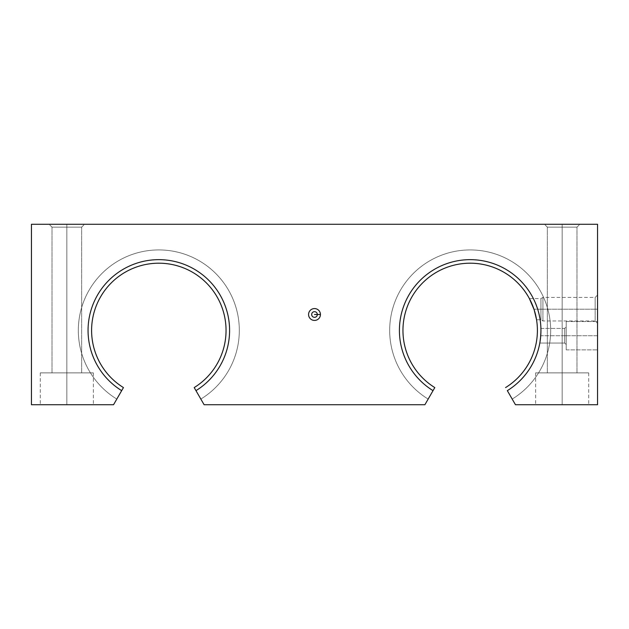 <?xml version="1.0" encoding="UTF-8"?>
<svg xmlns="http://www.w3.org/2000/svg" width="629" height="629" viewBox="0 0 629 629"><rect width="100%" height="100%" fill="white"/><g stroke="black" fill="none" stroke-linecap="round" stroke-linejoin="round"><path stroke-width="0.47" stroke-dasharray="3.15 2.36" d="M121.672 390.648A70.763 70.763 0 0 1 124.338 268.63A70.763 70.763 0 0 1 229.585 330.422A70.763 70.763 0 0 0 124.338 268.63A70.763 70.763 0 0 0 121.672 390.648A70.763 70.763 0 0 1 124.338 268.63A70.763 70.763 0 0 1 229.585 330.422A70.763 70.763 0 0 0 124.338 268.63A70.763 70.763 0 0 0 121.672 390.648A70.763 70.763 0 0 1 124.338 268.63A70.763 70.763 0 0 1 229.585 330.422A70.763 70.763 0 0 0 124.338 268.63A70.763 70.763 0 0 0 121.672 390.648A70.763 70.763 0 0 1 124.338 268.63A70.763 70.763 0 0 1 229.585 330.422A70.763 70.763 0 0 0 124.338 268.63A70.763 70.763 0 0 0 121.672 390.648L113.542 404.722L31.45 404.722L113.542 404.722L121.672 390.648L116.805 399.077A80.488 80.488 0 0 1 119.471 260.202A80.488 80.488 0 0 1 239.319 330.422A80.496 80.496 0 0 0 119.471 260.202A80.496 80.496 0 0 0 116.805 399.077A80.488 80.488 0 0 1 119.471 260.202A80.488 80.488 0 0 1 239.319 330.422A80.496 80.496 0 0 0 119.471 260.202A80.496 80.496 0 0 0 116.805 399.077L123.441 387.582A67.224 67.224 0 0 1 126.107 271.697A67.224 67.224 0 0 1 226.047 330.422A67.224 67.224 0 0 0 126.107 271.697A67.224 67.224 0 0 0 123.441 387.582L121.672 390.648A70.763 70.763 0 0 1 124.338 268.63A70.763 70.763 0 0 1 229.585 330.422A70.763 70.763 0 0 1 195.973 390.648A70.763 70.763 0 0 0 229.585 330.422A70.763 70.763 0 0 1 195.973 390.648L204.103 404.722L195.973 390.648A70.763 70.763 0 0 0 229.585 330.422A70.763 70.763 0 0 0 124.338 268.63A70.763 70.763 0 0 0 121.672 390.648L116.805 399.077L121.672 390.648A70.763 70.763 0 0 1 124.338 268.63A70.763 70.763 0 0 1 229.585 330.422A70.763 70.763 0 0 1 195.973 390.648L200.84 399.077A80.496 80.496 0 0 0 239.319 330.422A80.496 80.496 0 0 0 119.471 260.202A80.496 80.496 0 0 0 116.805 399.077A80.488 80.488 0 0 1 119.471 260.202A80.488 80.488 0 0 1 239.319 330.422A80.496 80.496 0 0 1 200.84 399.077A80.496 80.496 0 0 0 239.319 330.422A80.496 80.496 0 0 1 200.84 399.077L195.973 390.648A70.763 70.763 0 0 0 229.585 330.422A70.763 70.763 0 0 1 195.973 390.648A70.763 70.763 0 0 0 229.585 330.422A70.763 70.763 0 0 0 124.338 268.63A70.763 70.763 0 0 0 121.672 390.648A70.763 70.763 0 0 1 124.338 268.63A70.763 70.763 0 0 1 229.585 330.422A70.763 70.763 0 0 1 195.973 390.648L194.204 387.582L195.973 390.648A70.763 70.763 0 0 0 229.585 330.422A70.763 70.763 0 0 1 195.973 390.648A70.763 70.763 0 0 0 229.585 330.422A70.763 70.763 0 0 0 124.338 268.63A70.763 70.763 0 0 0 121.672 390.648L116.805 399.077L121.672 390.648M540.413 339.039L539.808 343.041L540.743 335.729L566.218 335.729L564.685 335.729L564.685 343.041L564.685 328.417L564.685 343.041L564.685 335.729L540.743 335.729C538.88 349.535 540.673 340.25 540.94 330.422C540.909 327.764 540.909 327.764 540.94 330.422C540.909 327.764 540.909 327.764 540.94 330.422A70.763 70.763 0 0 1 507.328 390.648A70.763 70.763 0 0 0 540.94 330.422A70.763 70.763 0 0 0 435.693 268.63A70.763 70.763 0 0 0 433.027 390.648L428.16 399.077A80.496 80.496 0 0 1 430.826 260.202A80.496 80.496 0 0 1 550.674 330.422A80.496 80.496 0 0 1 512.195 399.077A80.496 80.496 0 0 0 550.674 330.422A80.496 80.496 0 0 1 512.195 399.077L507.328 390.648L512.195 399.077A80.496 80.496 0 0 0 550.674 330.422A80.496 80.496 0 0 0 430.826 260.202A80.496 80.496 0 0 0 428.16 399.077L433.027 390.648A70.763 70.763 0 0 1 435.693 268.63A70.763 70.763 0 0 1 540.94 330.422A70.763 70.763 0 0 1 507.328 390.648A70.763 70.763 0 0 0 540.94 330.422A70.763 70.763 0 0 0 435.693 268.63A70.763 70.763 0 0 0 433.027 390.648L434.796 387.582L433.027 390.648A70.763 70.763 0 0 1 435.693 268.63A70.763 70.763 0 0 1 540.94 330.422A70.763 70.763 0 0 1 507.328 390.648A70.763 70.763 0 0 0 540.94 330.422A70.763 70.763 0 0 0 435.693 268.63A70.763 70.763 0 0 0 433.027 390.648L428.16 399.077A80.496 80.496 0 0 1 430.826 260.202A80.496 80.496 0 0 1 550.674 330.422A80.496 80.496 0 0 1 512.195 399.077A80.496 80.496 0 0 0 550.674 330.422A80.496 80.496 0 0 1 512.195 399.077L507.328 390.648L512.195 399.077A80.496 80.496 0 0 0 550.674 330.422A80.496 80.496 0 0 0 430.826 260.202A80.496 80.496 0 0 0 428.16 399.077L433.027 390.648L428.16 399.077A80.496 80.496 0 0 1 430.826 260.202A80.496 80.496 0 0 1 550.674 330.422A80.496 80.496 0 0 0 430.826 260.202A80.496 80.496 0 0 0 428.16 399.077A80.496 80.496 0 0 1 430.826 260.202A80.496 80.496 0 0 1 550.674 330.422A80.496 80.496 0 0 0 430.826 260.202A80.496 80.496 0 0 0 428.16 399.077L433.027 390.648A70.763 70.763 0 0 1 435.693 268.63A70.763 70.763 0 0 1 540.94 330.422A70.763 70.763 0 0 1 507.328 390.648A70.763 70.763 0 0 0 540.94 330.422A70.763 70.763 0 0 1 507.328 390.648L515.458 404.722L597.55 404.722L515.458 404.722L507.328 390.648A70.763 70.763 0 0 0 540.94 330.422L539.816 342.986L540.94 330.422A70.763 70.763 0 0 1 507.328 390.648A70.763 70.763 0 0 0 540.94 330.422A70.763 70.763 0 0 0 435.693 268.63A70.763 70.763 0 0 0 433.027 390.648A70.763 70.763 0 0 1 435.693 268.63A70.763 70.763 0 0 1 540.94 330.422A70.763 70.763 0 0 0 435.693 268.63A70.763 70.763 0 0 0 433.027 390.648A70.763 70.763 0 0 1 435.693 268.63A70.763 70.763 0 0 1 540.94 330.422C540.909 327.764 540.909 327.764 540.94 330.422A70.763 70.763 0 0 0 435.693 268.63A70.763 70.763 0 0 0 433.027 390.648A70.763 70.763 0 0 1 435.693 268.63A70.763 70.763 0 0 1 540.94 330.422A70.763 70.763 0 0 0 435.693 268.63A70.763 70.763 0 0 0 433.027 390.648A70.763 70.763 0 0 1 435.693 268.63A70.763 70.763 0 0 1 540.94 330.422A70.763 70.763 0 0 1 507.328 390.648A70.763 70.763 0 0 0 540.94 330.422L540.877 333.48M434.796 387.582A67.224 67.224 0 0 1 437.462 271.697A67.224 67.224 0 0 1 537.402 330.422A67.224 67.224 0 0 0 437.462 271.697A67.224 67.224 0 0 0 434.796 387.582M536.419 318.958L533.156 306.921L536.553 319.752M532.472 305.151L531.481 302.84M530.805 301.385L530.145 300.049M529.752 299.27L529.414 298.641M534.037 309.429L534.461 310.757M597.55 404.722L597.55 224.278L31.45 224.278L597.55 224.278L597.55 404.722M597.55 335.729C597.55 353.687 597.55 353.687 597.55 335.729C597.55 317.771 597.55 317.771 597.55 335.729C597.55 353.687 597.55 353.687 597.55 335.729C597.55 317.771 597.55 317.771 597.55 335.729L597.55 321.576L597.55 349.881L597.55 335.729L566.218 335.729L566.218 326.883L566.218 335.729C566.218 317.771 566.218 317.771 566.218 335.729C566.218 353.687 566.218 353.687 566.218 335.729C566.218 346.956 566.218 346.956 566.218 335.729C566.218 324.501 566.218 324.501 566.218 335.729L566.218 349.881L566.218 321.576L566.218 335.729L597.55 335.729L597.55 321.576L597.55 349.881L597.55 335.729L566.218 335.729L566.218 326.883L566.218 344.574L566.218 335.729L564.685 335.729L564.685 328.417L564.685 343.041L564.685 328.417L564.685 335.729L566.218 335.729C566.218 317.771 566.218 317.771 566.218 335.729C566.218 353.687 566.218 353.687 566.218 335.729C566.218 346.956 566.218 346.956 566.218 335.729C566.218 324.501 566.218 324.501 566.218 335.729L566.218 349.881L566.218 321.576L566.218 335.729L597.55 335.729M597.55 309.193C597.55 327.151 597.55 327.151 597.55 309.193C597.55 291.235 597.55 291.235 597.55 309.193L597.55 295.04L597.55 323.345L597.55 309.193L595.16 309.193L595.16 297.431L595.16 320.955L595.16 309.193L542.921 309.193L542.921 297.431L542.921 320.955L542.921 309.193L540.94 309.193L540.94 298.578L540.94 319.807L540.94 309.193L533.958 309.193L540.94 309.193L540.94 319.807L540.94 298.578L540.94 309.193L542.921 309.193L542.921 320.955L542.921 297.431L542.921 309.193L595.16 309.193L595.16 320.955L595.16 297.431L595.16 309.193L597.55 309.193M540.767 335.343L540.673 336.57M540.649 336.877L540.94 330.422C540.909 327.764 540.909 327.764 540.94 330.422C540.909 327.764 540.909 327.764 540.94 330.422L540.602 337.364M540.059 341.531L539.886 342.593M562.169 224.278C539.713 224.278 539.713 224.278 562.169 224.278C584.624 224.278 584.624 224.278 562.169 224.278C539.713 224.278 539.713 224.278 562.169 224.278C584.624 224.278 584.624 224.278 562.169 224.278L579.859 224.278L544.478 224.278L562.169 224.278L562.169 227.148L547.348 227.148L576.99 227.148L562.169 227.148L562.169 224.278L579.859 224.278L544.478 224.278L562.169 224.278L562.169 227.148L547.348 227.148L576.99 227.148L562.169 227.148L562.169 372.879L576.99 372.879L547.348 372.879L562.169 372.879L562.169 227.148L547.348 227.148L576.99 227.148L562.169 227.148L562.169 224.278M66.831 224.278C44.376 224.278 44.376 224.278 66.831 224.278C89.287 224.278 89.287 224.278 66.831 224.278C44.376 224.278 44.376 224.278 66.831 224.278C89.287 224.278 89.287 224.278 66.831 224.278L84.522 224.278L49.141 224.278L66.831 224.278L66.831 227.148L52.01 227.148L81.652 227.148L66.831 227.148L66.831 224.278L84.522 224.278L49.141 224.278L66.831 224.278L66.831 227.148L52.01 227.148L81.652 227.148L66.831 227.148L66.831 372.879L81.652 372.879L52.01 372.879L66.831 372.879L66.831 227.148L52.01 227.148L81.652 227.148L66.831 227.148L66.831 224.278M66.831 404.722L93.367 404.722L40.295 404.722L66.831 404.722L66.831 372.879L92.699 372.879L66.831 372.879C48.024 372.879 48.024 372.879 66.831 372.879C85.638 372.879 85.638 372.879 66.831 372.879L40.295 372.879L93.367 372.879L66.831 372.879L66.831 404.722L93.367 404.722L40.295 404.722L66.831 404.722L66.831 372.879L81.652 372.879L52.01 372.879L66.831 372.879L66.831 227.148L52.01 227.148L81.652 227.148L66.831 227.148L66.831 372.879L92.699 372.879L66.831 372.879C48.024 372.879 48.024 372.879 66.831 372.879C85.638 372.879 85.638 372.879 66.831 372.879L40.295 372.879L93.367 372.879L66.831 372.879L66.831 404.722M562.169 404.722L588.705 404.722L535.633 404.722L562.169 404.722L562.169 372.879L588.036 372.879L562.169 372.879C543.362 372.879 543.362 372.879 562.169 372.879C580.976 372.879 580.976 372.879 562.169 372.879L535.633 372.879L588.705 372.879L562.169 372.879L562.169 404.722L588.705 404.722L535.633 404.722L562.169 404.722L562.169 372.879L576.99 372.879L547.348 372.879L562.169 372.879L562.169 227.148L547.348 227.148L576.99 227.148L562.169 227.148L562.169 372.879L588.036 372.879L562.169 372.879C543.362 372.879 543.362 372.879 562.169 372.879C580.976 372.879 580.976 372.879 562.169 372.879L535.633 372.879L588.705 372.879L562.169 372.879L562.169 404.722M31.45 404.722L31.45 224.278L31.45 404.722M424.897 404.722L204.103 404.722L424.897 404.722M505.559 387.582A67.224 67.224 0 0 0 537.402 330.422A67.224 67.224 0 0 1 505.559 387.582M194.204 387.582A67.224 67.224 0 0 0 226.047 330.422A67.224 67.224 0 0 1 194.204 387.582M200.84 399.077A80.496 80.496 0 0 0 239.319 330.422A80.496 80.496 0 0 0 119.471 260.202A80.496 80.496 0 0 0 116.805 399.077A80.488 80.488 0 0 1 119.471 260.202A80.488 80.488 0 0 1 239.319 330.422A80.496 80.496 0 0 1 200.84 399.077A80.496 80.496 0 0 0 239.319 330.422A80.496 80.496 0 0 1 200.84 399.077L195.973 390.648L200.84 399.077M195.973 390.648A70.763 70.763 0 0 0 229.585 330.422A70.763 70.763 0 0 1 195.973 390.648M534.43 310.655L534.005 309.326M597.55 295.04L595.16 297.431L542.921 297.431L540.94 298.578L529.382 298.578L532.48 305.183M311.669 314.5A2.831 2.831 0 0 1 314.5 311.669A2.831 2.831 0 0 1 317.331 314.5A2.831 2.831 0 0 1 314.5 317.331A2.831 2.831 0 0 1 311.669 314.5A2.831 2.831 0 0 0 314.5 317.331A2.831 2.831 0 0 0 317.331 314.5A2.831 2.831 0 0 0 314.5 311.669A2.831 2.831 0 0 0 311.669 314.5M547.348 227.148L544.478 224.278L547.348 227.148L547.348 372.879L547.348 227.148M576.99 227.148L579.859 224.278L576.99 227.148L576.99 372.879L576.99 227.148M535.633 372.879L535.633 404.722L535.633 372.879M588.705 372.879L588.705 404.722L588.705 372.879M52.01 227.148L49.141 224.278L52.01 227.148L52.01 372.879L52.01 227.148M81.652 227.148L84.522 224.278L81.652 227.148L81.652 372.879L81.652 227.148M40.295 372.879L40.295 404.722L40.295 372.879M93.367 372.879L93.367 404.722L93.367 372.879M536.561 319.807L540.94 319.807L542.921 320.955L595.16 320.955L597.55 323.345M540.909 328.417L564.685 328.417L566.218 326.883L564.685 328.417L540.909 328.417M564.685 343.041L539.808 343.041L564.685 343.041L566.218 344.574L564.685 343.041M566.218 349.881L597.55 349.881L566.218 349.881M566.218 321.576L597.55 321.576L566.218 321.576"/><path stroke-width="0.94" d="M229.585 330.422A70.763 70.763 0 0 0 124.338 268.63A70.763 70.763 0 0 0 121.672 390.648A70.763 70.763 0 0 1 124.338 268.63A70.763 70.763 0 0 1 229.585 330.422A70.763 70.763 0 0 1 195.973 390.648L204.103 404.722L424.897 404.722L433.027 390.648A70.763 70.763 0 0 1 435.693 268.63A70.763 70.763 0 0 1 540.94 330.422A70.763 70.763 0 0 0 435.693 268.63A70.763 70.763 0 0 0 433.027 390.648L424.897 404.722L204.103 404.722L194.204 387.582A67.224 67.224 0 0 0 226.047 330.422A67.224 67.224 0 0 0 126.107 271.697A67.224 67.224 0 0 0 123.441 387.582L113.542 404.722L123.441 387.582A67.224 67.224 0 0 1 126.107 271.697A67.224 67.224 0 0 1 226.047 330.422A67.224 67.224 0 0 1 194.204 387.582L195.973 390.648A70.763 70.763 0 0 0 229.585 330.422M537.402 330.422A67.224 67.224 0 0 0 437.462 271.697A67.224 67.224 0 0 0 434.796 387.582L433.027 390.648L434.796 387.582A67.224 67.224 0 0 1 437.462 271.697A67.224 67.224 0 0 1 537.402 330.422A67.224 67.224 0 0 1 505.559 387.582A67.224 67.224 0 0 0 537.402 330.422M531.481 302.84L530.805 301.385M530.145 300.049L529.752 299.27M529.414 298.641L534.037 309.429M534.461 310.757L536.561 319.799L534.43 310.655M540.877 333.48L540.94 330.422C540.909 327.764 540.909 327.764 540.94 330.422A70.763 70.763 0 0 1 507.328 390.648L515.458 404.722L597.55 404.722L597.55 224.278L597.55 404.722L515.458 404.722L507.328 390.648A70.763 70.763 0 0 0 540.94 330.422L540.767 335.343M540.602 337.364L540.059 341.531M539.886 342.593L539.808 343.025M597.55 224.278L31.45 224.278L31.45 404.722L113.542 404.722L31.45 404.722L31.45 224.278L597.55 224.278M320.428 314.5A5.928 5.928 0 0 1 311.536 319.634A5.928 5.928 0 0 1 311.536 309.366A5.928 5.928 0 0 1 320.428 314.5A5.928 5.928 0 0 0 311.536 309.366A5.928 5.928 0 0 0 311.536 319.634A5.928 5.928 0 0 0 320.428 314.5L317.331 314.5A2.831 2.831 0 0 1 314.5 317.331A2.831 2.831 0 0 1 311.669 314.5A2.831 2.831 0 0 1 314.5 311.669A2.831 2.831 0 0 1 317.331 314.5L320.428 314.5M534.005 309.326L529.382 298.578M311.669 314.5A2.831 2.831 0 0 0 314.5 317.331A2.831 2.831 0 0 0 317.331 314.5A2.831 2.831 0 0 0 314.5 311.669A2.831 2.831 0 0 0 311.669 314.5M317.331 314.5L314.5 314.5L317.331 314.5M540.736 335.752L540.413 339.039"/></g></svg>
